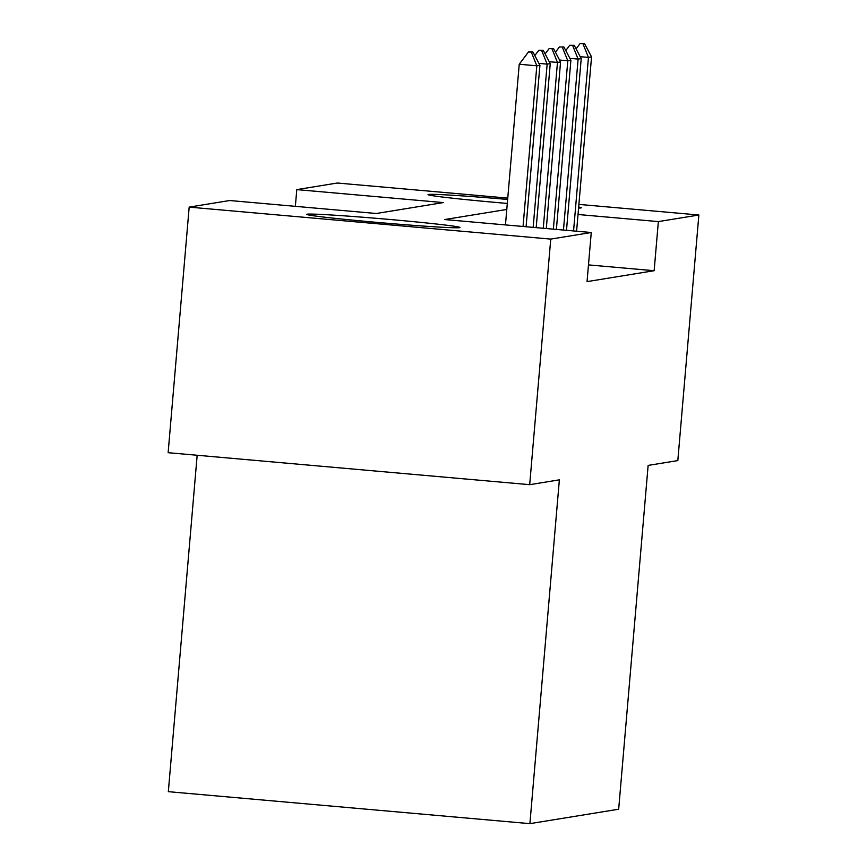 <?xml version="1.0" encoding="UTF-8"?>
<svg xmlns="http://www.w3.org/2000/svg" width="867" height="867" viewBox="0 0 867 867"><rect width="100%" height="100%" fill="white"/><g stroke="black" fill="none" stroke-linecap="round" stroke-linejoin="round"><path stroke-width="1.3" d="M578.668 207.018A76.925 2.005 -175.1 0 1 581.313 207.766A76.925 2.005 -175.1 0 1 580.89 207.939A76.925 2.005 -175.1 0 1 578.582 208.069M507.303 203.431A76.925 2.005 -175.1 0 1 428.027 194.631A76.925 2.005 -175.1 0 1 428.45 194.457A76.925 2.005 -175.1 0 1 507.65 199.443M459.608 227.663A76.925 2.005 -175.1 0 1 379.269 222.581A76.925 2.005 -175.1 0 1 306.734 214.355A76.925 2.005 -175.1 0 1 307.156 214.182A76.925 2.005 -175.1 0 1 387.495 219.275A76.925 2.005 -175.1 0 1 460.03 227.501A76.925 2.005 -175.1 0 1 459.608 227.663M197.167 455.262L168.328 791.669L529.9 823.65L618.67 809.214L648.137 465.406L677.821 460.583L698.867 215.005L658.356 221.594L578.029 214.496M529.9 823.65L559.367 479.841L529.694 484.675L168.133 452.693L189.179 207.115L229.701 200.526L376.278 213.499L443.373 202.585L296.796 189.613L337.306 183.024L507.769 198.099M295.354 206.335L296.796 189.613M506.794 209.446L444.684 219.546L591.261 232.508L587.046 281.623L654.141 270.71L588.487 264.901M529.694 484.675L550.751 239.097L189.179 207.115M578.896 204.395L698.867 215.005M654.141 270.71L658.356 221.594M591.261 232.508L550.751 239.097M532.923 51.998L528.437 51.998L532.923 51.998L539.924 65.296L526.085 226.742M523.05 226.471L536.825 65.794L519.235 64.245L528.437 51.998M505.461 224.921L519.235 64.245M539.924 65.296L536.825 65.794L531.373 52.258M543.241 50.329L538.765 50.319L543.241 50.329L550.252 63.616L536.185 227.642M533.162 227.371L547.153 64.125L538.927 63.389M550.252 63.616L547.153 64.125L541.691 50.579M534.809 55.586L538.765 50.319M553.558 48.65L549.082 48.639L553.558 48.65L560.57 61.936L546.286 228.53M543.262 228.259L557.47 62.446L549.245 61.709M560.57 61.936L557.47 62.446L552.019 48.899M545.126 53.906L549.082 48.639M563.886 46.97L559.41 46.959L563.886 46.97L570.898 60.257L556.386 229.419M553.363 229.159L567.798 60.766L559.573 60.04M570.898 60.257L567.798 60.766L562.336 47.219M555.454 52.226L559.41 46.959M574.203 45.29L569.727 45.279L574.203 45.29L581.215 58.577L566.498 230.319M563.463 230.048L578.116 59.086L569.89 58.36M581.215 58.577L578.116 59.086L572.654 45.539M565.772 50.546L569.727 45.279M584.531 43.61L580.045 43.599L584.531 43.61L591.543 56.897L576.598 231.207M573.564 230.947L588.444 57.406L580.207 56.68M591.543 56.897L588.444 57.406L582.982 43.859M576.1 48.866L580.045 43.599"/></g></svg>
